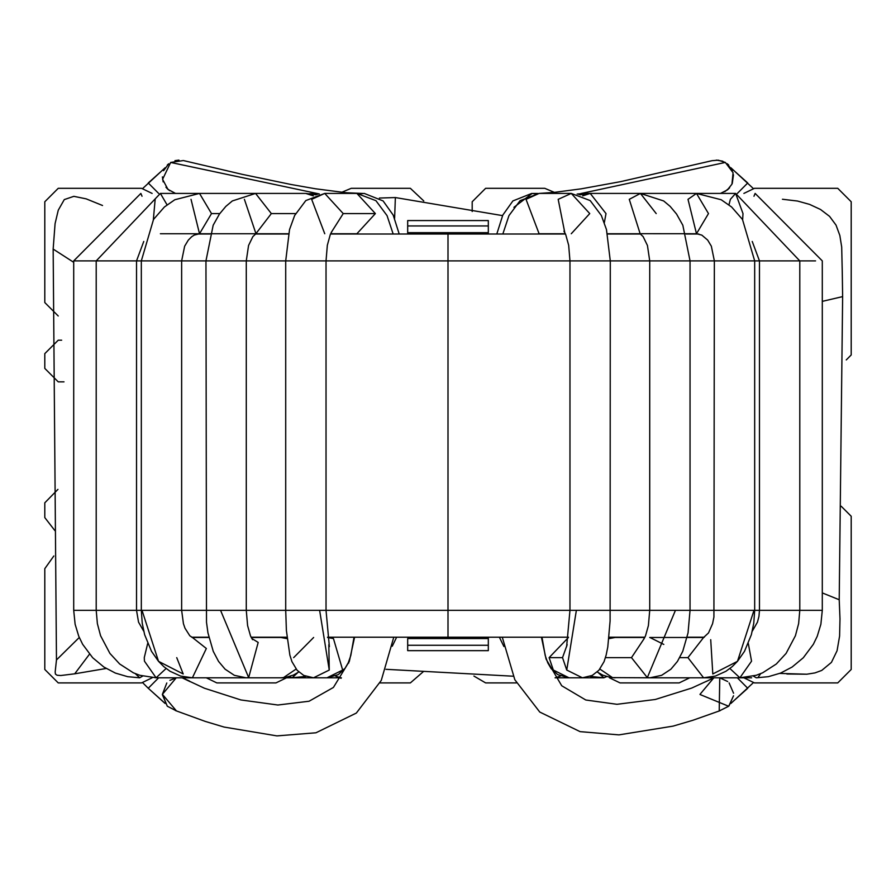 <?xml version="1.0" encoding="UTF-8"?>
<svg xmlns="http://www.w3.org/2000/svg" width="896" height="896" viewBox="0 0 896 896"><rect width="100%" height="100%" fill="white"/><g stroke="black" fill="none" stroke-linecap="round" stroke-linejoin="round"><path stroke-width="1.34" d="M705.678 681.755L713.854 677.802L700 694.333L713.81 677.802L705.678 681.755M719.219 710.954L719.746 677.802L727.675 681.531L719.779 677.802L719.219 710.954L728.65 706.25L700.034 694.512M728.762 706.138L733.533 695.778L728.986 705.902M733.566 693.235L729.109 682.909L733.566 693.235M731.046 703.237L747.746 688.262L737.352 677.802L747.746 688.262L731.046 703.237M537.589 234.013L539.101 233.744L526.03 199.338L539.101 193.424L526.03 199.338L539.101 233.744L537.589 234.013M502.835 234.013L508.962 215.6L520.083 200.659L539.101 193.424L571.256 193.424L558.186 199.338L564.749 232.456L558.186 199.338L571.256 193.424L589.747 213.584L571.256 233.744M563.909 231.123L565.678 234.438L568.669 245.28L569.968 260.893L610.288 260.893L326.032 260.893L448 260.893L448 610.333L610.288 610.333L448 610.333L448 260.893L569.968 260.893L569.968 610.333L566.619 646.677M576.374 610.333L566.742 670.051L582.434 677.802L566.742 670.051L576.374 610.333M567.179 644.683L562.52 657.642L566.742 670.051L562.52 657.642L567.179 644.683M562.52 657.642L549.114 657.642L553.336 670.051L569.027 677.802L553.336 670.051L549.114 657.642L562.52 657.642M568.434 637.493L549.114 657.642L568.434 637.493M553.336 670.051L551.152 668.629L553.336 670.051M579.947 194.824L590.229 193.424L582.702 195.877L590.229 193.424L606.01 213.584L604.33 222.645M590.229 193.424L640.427 193.424L629.272 199.338L640.147 233.744L629.272 199.338L640.427 193.424L656.208 213.584M597.195 671.989L602.896 675.214L610.546 677.454L615.059 677.802L612.494 677.611L599.894 669.077L612.494 677.611L649.902 677.802L647.326 677.611L631.478 657.642L644.258 638.456L631.478 657.642L647.326 677.611L675.438 610.333L647.326 677.611L649.902 677.802L661.618 675.338L670.914 669.178L677.443 661.416L682.741 651.358L688.05 632.89L690.043 610.333L718.525 610.333L690.043 610.333L690.043 260.893L743.59 260.893L690.043 260.893L682.83 225.232L676.547 214.032L670.163 206.394L663.667 200.95L640.427 193.424L696.483 193.424L688.005 199.338L696.483 233.744L688.005 199.338L696.483 193.424L708.478 213.584L696.483 233.744L640.035 233.699L643.138 236.622L647.438 245.47L649.723 260.893L690.043 260.893L610.288 260.893L649.723 260.893L649.723 610.333L690.043 610.333L610.288 610.333L649.723 610.333L648.402 625.587L645.467 635.992L643.429 639.677M649.902 637.482L663.802 644.426M631.478 657.642L605.438 657.642L631.478 657.642M615.059 637.482L608.888 638.646L615.059 637.482L644.773 637.482M628.6 234.013L631.669 233.744L628.6 234.013M649.712 637.482L703.606 637.482L687.938 657.642L703.606 637.482L708.501 632.946L712.566 623.717L713.922 617.053L714.358 260.893L711.346 246.187L707.672 240.083L701.814 235.11L696.483 233.744L708.478 213.584M743.59 260.893L754.678 260.893L743.59 260.893M718.525 610.333L754.678 610.333L718.525 610.333M753.984 610.333L737.475 661.338L712.802 673.971L737.475 661.338L753.984 610.333M687.938 657.642L703.606 677.802L687.938 657.642L679.717 657.642L687.938 657.642M710.718 639.688L712.802 673.971M742.997 213.584L742.65 219.688L742.997 213.584L735.616 193.424L730.386 199.338L735.616 193.424L799.792 260.893L790.978 260.893L815.562 260.893M728.963 204.814L730.386 199.338L728.963 204.814M752.237 241.461L759.472 260.893L790.978 260.893L754.678 260.893L759.472 260.893L759.472 610.333L799.792 610.333L754.678 610.333L759.472 610.333L758.957 616.37L757.456 622.149L752.27 631.198M729.915 668.517L739.883 677.802L729.915 668.517M748.317 643.485L751.554 661.17L739.883 677.802L703.606 677.802L715.355 676.077L725.928 671.283L732.245 666.59L737.475 661.338L744.498 651.336L751.363 634.693L753.771 623.224L754.678 610.333L754.678 260.893L742.47 219.419L731.595 206.987L721.179 199.741L696.483 193.424M755.126 193.424L753.973 196.246L755.138 193.424L822.293 260.893L822.293 610.333L804.406 610.333L822.293 610.333L820.882 624.254L817.242 636.272L813.344 644.314L803.32 657.742L792.12 667.038L780.64 673.064L768.354 676.682L756.28 677.802L753.368 676.099L756.28 677.802M804.406 610.333L799.792 610.333L798.627 623.605L795.424 635.723L786.094 653.408L776.328 663.992L762.664 672.795L756.269 675.27L739.883 677.802L751.666 677.802M760.67 673.669L758.386 676.928M689.92 233.744L692.104 234.013M590.117 676.379L603.87 677.802L606.67 676.592L603.87 677.802L598.472 672.84M586.23 193.637L583.912 193.424L586.23 193.637M578.782 194.466L583.901 193.424L631.87 193.424M560.493 676.054L555.318 677.802L560.493 676.054M534.99 193.738L531.731 193.435L512.893 200.928L502.79 215.107L496.798 234.013M724.797 191.677L729.624 187.746L724.797 191.677M732.278 183.434L733.466 174.776L732.278 183.434M732.424 170.744L727.216 163.71L732.424 170.744M538.91 193.435L554.008 192.416L581.235 188.832L620.682 181.63L712.006 160.698L718.222 160.171L725.346 162.434L580.72 193.57L725.346 162.434L733.074 172.726L731.942 184.173L727.395 189.918L720.507 193.424M513.912 207.312L532.168 193.435M722.814 161.213L716.33 160.104L722.814 161.213M727.653 189.706L729.344 188.059L727.653 189.706M727.854 164.259L728.65 164.987M731.024 167.978L747.746 182.974L731.024 167.978M737.352 193.424L747.746 182.974L737.352 193.424M135.128 260.893L96.208 260.893L141.322 260.893L136.528 260.893L136.528 610.333L205.957 610.333L124.253 610.333L136.528 610.333L138.544 622.149L143.73 631.198M244.406 199.338L255.965 233.699L252.862 236.622L248.562 245.47L246.277 260.893L141.322 260.893L285.712 260.893L246.277 260.893L246.277 610.333L205.957 610.333L285.712 610.333L226.117 610.333M332.091 231.123L330.322 234.438L327.331 245.28L326.032 260.893L285.712 260.893L326.032 260.893L326.032 610.333L448 610.333L319.626 610.333L326.032 610.333L329.381 646.677M781.973 260.893L779.632 260.893M565.499 234.013L448 234.013L448 260.893L448 234.013L330.501 234.013M288.467 234.013L255.405 234.013M209.899 234.013L197.142 234.013M698.858 234.013L686.101 234.013M640.595 234.013L607.533 234.013M327.533 637.213L568.467 637.213M609.045 637.213L644.907 637.213M687.165 637.213L704.334 637.213M191.666 637.213L208.835 637.213M251.093 637.213L286.955 637.213M448 637.213L448 610.333L448 637.213M358.411 234.013L356.899 233.744L358.411 234.013M393.165 234.013L387.038 215.6L375.917 200.659L356.899 193.424L375.379 213.584L356.899 233.744L375.379 213.584L356.899 193.424L324.744 193.424L343.224 213.584L331.251 232.456L343.224 213.584L375.379 213.584L343.224 213.584L324.733 193.424L305.816 200.57L294.638 215.51L289.531 229.566L285.712 260.893L285.712 610.333L319.626 610.333L285.712 610.333L286.395 630.515L289.867 655.133L291.95 661.685L297.114 670.275L303.766 675.438L313.566 677.802L329.258 670.051L328.821 644.683L329.258 670.051L319.626 610.333L329.258 670.051L313.499 677.802M324.744 233.744L311.662 199.338L324.744 193.424M293.653 657.642L313.634 637.482M316.053 194.824L305.771 193.424L313.298 195.877L305.771 193.424L255.573 193.424L271.342 213.584L295.624 213.584L271.342 213.584L255.562 193.424L232.333 200.95L225.837 206.394L219.453 214.032L213.17 225.232L205.957 260.893L206.506 622.294L207.95 632.89L213.259 651.358L218.557 661.416L225.086 669.178L234.382 675.338L246.098 677.802L248.674 677.611L220.562 610.333L248.674 677.611L246.098 677.802L326.973 677.802L342.664 670.051L333.458 638.579L327.566 637.493L333.458 638.579L342.664 670.051L326.973 677.802L338.24 674.643L344.848 668.629L342.664 670.051L344.848 668.629L348.264 662.771L350.806 655.491L354.01 637.213M271.342 213.584L255.853 233.744L271.342 213.584M248.674 677.611L258.182 642.432L251.742 638.456L258.182 642.432L248.674 677.611M283.506 677.611L296.106 669.077L283.506 677.611L285.454 677.454L283.506 677.611M287.112 638.646L280.941 637.482L287.112 638.646M267.4 234.013L264.331 233.744L267.4 234.013M219.766 213.584L211.501 213.584L199.517 233.744L191.027 199.338L199.517 233.744L211.501 213.584L219.766 213.584M255.573 193.424L199.517 193.424L211.501 213.584L199.506 193.424L174.821 199.741L164.405 206.987L153.53 219.419L141.322 260.893L141.322 610.333L142.229 623.224L144.637 634.693L151.502 651.336L158.525 661.338L183.198 673.971L158.525 661.338L142.016 610.333L141.322 610.333M255.573 233.744L199.517 233.744L194.186 235.11L191.666 236.746L188.328 240.083L184.654 246.187L181.642 260.893L181.642 610.333L142.016 610.333L158.525 661.338L163.755 666.59L170.072 671.283L180.645 676.077L192.394 677.802L206.349 648.491L192.394 637.482L206.349 648.491L192.394 677.802L246.288 677.802M183.198 673.971L176.736 657.642M153.35 219.688L155.165 199.338L153.35 219.688M199.517 193.424L160.384 193.424L167.037 204.814L160.384 193.424L96.208 260.893L80.438 260.893L96.208 260.893L96.208 610.333L124.253 610.333L96.208 610.333L97.373 623.605L100.576 635.723L109.906 653.408L119.672 663.992L133.336 672.795L139.731 675.27L156.117 677.802L166.085 668.517L156.117 677.802L144.446 661.17L144.267 657.642L147.683 643.485M140.862 193.424L142.027 196.246L140.862 193.424L73.707 260.893L80.438 260.893L73.707 260.893L73.707 610.333L96.208 610.333M91.594 610.333L73.707 610.333L75.118 624.254L78.758 636.272L82.656 644.314L92.68 657.742L103.88 667.038L115.36 673.064L127.646 676.682L139.72 677.802L142.632 676.099L139.72 677.802L135.33 673.669M206.08 233.744L203.896 234.013M297.528 672.84L292.13 677.802L291.122 677.656L289.33 676.592L292.13 677.802L305.883 676.379M318.875 194.051L309.77 193.637L317.218 194.466M326.973 677.802L340.682 677.802L335.507 676.054L341.085 678.294L340.682 677.802L341.41 677.802M347.995 663.354L348.768 662.973L347.995 663.354M399.202 234.013L393.21 215.107L383.107 200.928L364.258 193.424L361.01 193.738M162.4 176.893L163.162 181.877L162.4 176.893M165.917 187.174L169.59 190.669L165.917 187.174M178.954 160.104L174.955 160.653L178.954 160.104M175.504 193.424L167.944 189.358L162.59 179.334L170.654 162.434L319.323 193.962L170.632 162.445L183.366 160.552L242.301 174.362L290.965 184.475L315.482 188.776L346.282 192.741L363.082 193.469M168.706 163.778L163.587 170.699L168.706 163.778M166.69 188.104L168.325 189.694L166.69 188.104M167.35 164.987L168.146 164.259M164.976 167.978L148.254 182.974L158.648 193.424L148.254 182.974L164.976 167.978M190.299 681.733L182.146 677.802L190.299 681.733M176.254 677.802L162.4 694.333L176.411 710.898L162.4 694.333L176.254 677.802L169.904 680.355L176.21 677.802M162.4 694.333L166.79 683.01L162.4 694.333L167.283 706.182L162.4 694.747M167.328 706.227L176.445 710.909L167.35 706.25M189.414 681.005L182.493 677.869L189.414 681.005M164.954 703.237L148.254 688.262L164.976 703.259M142.822 682.853L148.254 688.262L158.648 677.802M779.766 673.422L806.781 674.218L814.968 672.907L821.71 670.443L831.432 662.39L837.066 650.754L839.597 636.07L839.989 618.878L839.216 599.749L822.293 592.917L839.216 599.749L842.632 296.61L822.293 301.37L842.632 296.61L842.262 271.947L842.632 296.61M86.184 198.856L102.536 205.498L86.184 198.856L73.853 196.336L64.288 199.584L58.262 210.19L55.082 223.63L53.155 249.077L73.707 262.315L53.155 249.077L56.47 659.949L79.262 637.493L56.47 659.949L55.171 671.966L55.418 674.072L57.086 675.259L60.816 675.517L74.704 673.814L89.499 654.181L74.704 673.814L60.816 675.517M394.61 218.333L395.371 197.557L379.378 198.05L395.371 197.557L502.555 215.622L395.371 197.557L394.61 218.333M782.432 199.248L797.53 201.04L809.581 204.389L820.512 209.474L829.562 216.362L836.024 225.098L829.562 216.362L820.512 209.474L809.581 204.389L797.53 201.04L782.432 199.248M841.691 247.038L842.262 271.947L841.691 247.038L839.843 235.469L836.024 225.098M839.216 599.749L839.989 618.878L839.597 636.07L837.066 650.754L831.432 662.39L821.71 670.443L814.968 672.907L806.781 674.218L786.856 674.005M513.173 676.211L385.952 669.312L513.173 676.211M106.165 668.483L74.704 673.814L106.165 668.483M55.171 671.966L56.47 659.949M53.155 249.077L55.082 223.63L58.262 210.19L64.288 199.584M407.68 220.573L488.32 220.573L407.68 220.573L407.68 232.669L488.32 232.669L488.32 225.949L407.68 225.949L488.32 225.949L488.32 220.573L488.32 232.669L407.68 232.669L407.68 234.013L407.68 220.573M407.68 638.557L488.32 638.557L488.32 637.213L488.32 638.557L407.68 638.557L407.68 645.277L488.32 645.277L488.32 638.557L488.32 645.277L407.68 645.277L407.68 650.653L488.32 650.653L488.32 645.277L488.32 650.653L407.68 650.653L407.68 638.557M488.32 234.013L488.32 232.669L488.32 234.013M58.24 315.997L44.8 302.557L44.8 201.757L58.24 188.317L141.568 188.317L152.118 193.424L141.568 188.317L58.24 188.317L44.8 201.757L44.8 302.557L58.24 315.997M58.24 340.189L61.656 340.189L58.24 340.189L44.8 353.629L58.24 340.189M152.118 677.802L141.568 682.909L58.24 682.909L44.8 669.469L44.8 568.669L53.838 555.979L44.8 568.669L44.8 669.469L58.24 682.909L141.568 682.909L152.118 677.802M216.832 682.909L206.282 677.802L216.832 682.909L275.968 682.909L216.832 682.909M286.518 677.802L275.968 682.909L286.518 677.802M423.674 671.35L410.368 682.909L380.027 682.909L410.368 682.909L423.674 671.35M485.632 682.909L473.917 676.066L485.632 682.909L516.443 682.909L485.632 682.909M571.256 193.424L590.184 200.57L601.362 215.51L606.469 229.566L610.288 260.893L610.098 620.973L607.79 646.979L606.133 655.133L604.05 661.685L598.886 670.275L592.234 675.438L582.434 677.802L555.083 677.802M620.032 682.909L609.482 677.802L620.032 682.909L679.168 682.909L620.032 682.909M341.69 192.304L351.232 188.317L410.368 188.317L423.786 200.962L410.368 188.317L351.232 188.317L341.69 192.304M743.882 193.424L754.432 188.317L837.76 188.317L851.2 201.757L851.2 354.973L846.261 359.923L851.2 354.973L851.2 201.757L837.76 188.317L754.432 188.317L743.882 193.424M544.768 188.317L554.389 192.371L544.768 188.317L485.632 188.317L544.768 188.317M472.192 211.512L472.192 201.757L485.632 188.317L472.192 201.757L472.192 211.512M841.154 506.218L851.2 516.253L851.2 669.469L837.76 682.909L754.432 682.909L743.882 677.802L754.432 682.909L837.76 682.909L851.2 669.469L851.2 516.253L841.154 506.218M689.718 677.802L679.168 682.909L689.718 677.802M54.891 530.622L44.8 517.597L44.8 502.813L57.938 489.384L44.8 502.813L44.8 517.597L54.891 530.622M44.8 368.413L44.8 353.629L44.8 368.413L58.24 381.853L44.8 368.413M64.008 381.853L58.24 381.853L64.008 381.853M723.061 677.802L722.221 678.44M753.178 682.853L730.901 703.461M706.574 681.24L691.746 688.05L655.357 699.462L616.986 704.301L585.782 700L561.725 685.765L546.078 659.109L541.43 637.213M502.286 637.213L514.819 679.717L539.762 712.051L580.082 731.64L618.979 734.877L673.109 726.118L692.866 720.283L720.205 710.629M539.101 233.744L565.376 233.744M569.027 677.802L557.76 674.643L551.152 668.629L547.736 662.771L545.194 655.491L541.99 637.213M607.477 233.744L640.147 233.744M629.294 234.013L631.669 233.744M703.606 677.802L649.902 677.802M660.587 193.424L735.616 193.424M799.792 260.893L799.792 610.333M542.181 638.971L541.464 637.414M577.125 194.051L583.901 193.424M603.87 677.802L582.434 677.802M503.91 646.52L499.374 637.213M532.907 193.469L537.846 193.458M753.178 188.384L730.878 167.754M723.061 193.424L722.254 192.83M356.899 233.744L330.624 233.744M288.523 233.744L255.853 233.744M246.277 610.333L247.598 625.587L250.533 635.992L252.571 639.677M251.227 637.482L280.941 637.482M280.941 677.802L285.454 677.454L293.373 675.091L298.805 671.989M266.706 234.013L264.331 233.744M181.642 610.333L183.434 623.717L185.002 628.23L189.829 635.813L192.394 637.482L208.891 637.482M199.517 233.744L160.384 233.744M143.763 241.461L136.528 260.893M156.117 677.802L192.394 677.802M225.389 677.802L292.13 677.802M353.819 638.971L354.558 637.37M392.258 646.229L396.626 637.213M172.939 193.424L173.746 192.83M142.822 188.384L165.122 167.754M393.77 637.213L381.27 680.411L356.35 713.059L315.93 732.794L276.92 735.896L224.078 727.059L205.229 721.403L175.482 710.573M354.581 637.213L349.35 661.315L333.413 687.445L309.086 701.232L277.872 705.018L240.856 699.944L204.422 688.229L189.437 681.229M148.254 688.262L165.088 703.461M172.939 677.802L173.79 678.44"/></g></svg>
